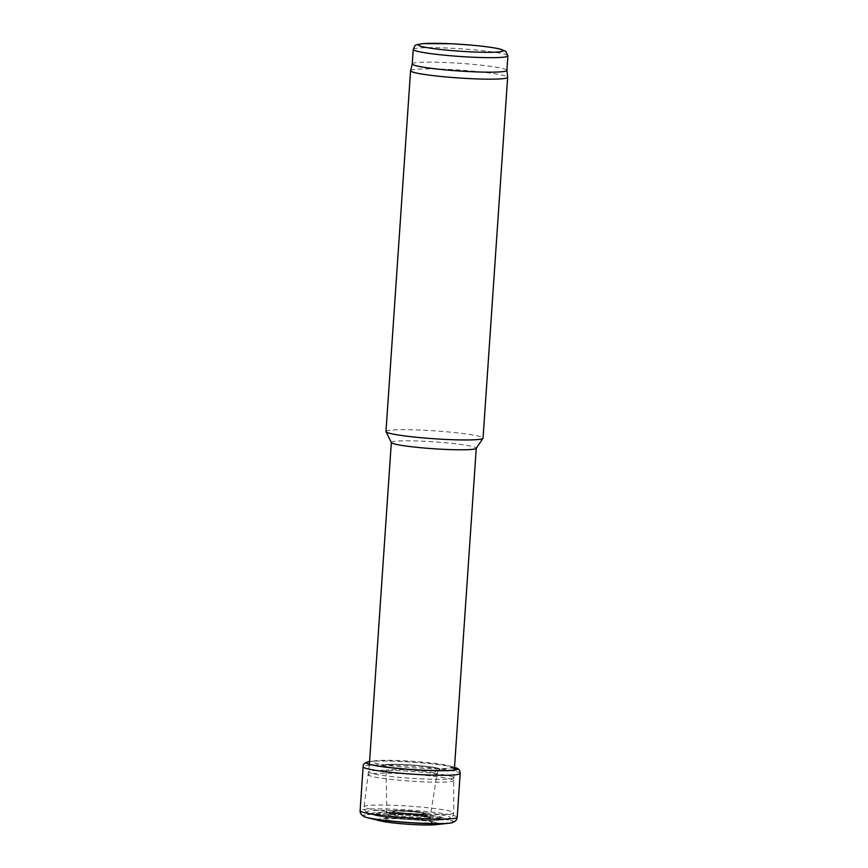 <?xml version="1.0" encoding="UTF-8"?>
<svg xmlns="http://www.w3.org/2000/svg" width="868" height="868" viewBox="0 0 868 868"><rect width="100%" height="100%" fill="white"/><g stroke="black" fill="none" stroke-linecap="round" stroke-linejoin="round"><path stroke-width="0.65" stroke-dasharray="4.34 3.25" d="M412.267 63.874L412.257 63.906A47.436 3.863 -176.1 0 1 412.267 63.874A47.436 3.863 -176.1 0 1 457.284 63.136A47.436 3.863 -176.1 0 1 506.576 69.885A47.436 3.863 -176.1 0 1 506.901 70.33L506.901 70.351M410.586 70.655A48.651 3.96 -176.1 0 1 456.752 69.896A48.651 3.96 -176.1 0 1 507.313 76.818A48.651 3.96 -176.1 0 1 507.65 77.274M385.978 431.504A48.651 3.96 -176.1 0 1 431.808 430.669A48.651 3.96 -176.1 0 1 482.716 437.613A48.651 3.96 -176.1 0 1 483.053 438.123M391.37 442.561A42.565 3.461 -176.1 0 1 391.327 442.398A42.565 3.461 -176.1 0 1 431.429 441.671A42.565 3.461 -176.1 0 1 475.979 447.747A42.565 3.461 -176.1 0 1 476.272 448.181A42.565 3.461 -176.1 0 1 476.206 448.344M451.056 767.648A39.646 3.222 3.9 0 0 449.168 765.88A39.646 3.222 3.9 0 0 420.123 761.865A39.646 3.222 3.9 0 0 375.063 760.824A39.646 3.222 3.9 0 0 374.596 762.983A39.646 3.222 3.9 0 0 411.823 767.692A39.646 3.222 3.9 0 0 449.342 768.082A39.646 3.222 3.9 0 0 451.056 767.648M436.409 824.6A30.467 2.474 3.9 0 0 438.524 823.786A30.467 2.474 3.9 0 0 436.137 822.701A30.467 2.474 3.9 0 0 408.85 819.338A30.467 2.474 3.9 0 0 380.26 818.893A30.467 2.474 3.9 0 0 379.739 820.737M455.299 767.616A45.82 3.722 3.9 0 0 416.727 762.473A45.82 3.722 3.9 0 0 368.759 761.713M454.506 767.377A45.537 3.7 3.9 0 0 454.214 767.29A45.537 3.7 3.9 0 0 454.17 767.279A45.537 3.7 3.9 0 0 416.879 762.44A45.537 3.7 3.9 0 0 369.92 761.54A45.537 3.7 3.9 0 0 369.909 761.54A45.537 3.7 3.9 0 0 369.573 761.583M413.244 49.422A47.436 3.863 -176.1 0 1 457.935 48.608A47.436 3.863 -176.1 0 1 507.563 55.378A47.436 3.863 -176.1 0 1 507.889 55.867M453.508 777.272A42.565 3.461 -176.1 0 1 453.801 777.717A42.565 3.461 -176.1 0 1 411.096 778.27A42.565 3.461 -176.1 0 1 368.867 771.923A42.565 3.461 -176.1 0 1 408.969 771.196A42.565 3.461 -176.1 0 1 453.508 777.272M453.4 780.158A42.651 3.472 -176.1 0 1 453.693 780.582A42.651 3.472 -176.1 0 1 410.9 781.157A42.651 3.472 -176.1 0 1 368.585 774.788A42.651 3.472 -176.1 0 1 408.871 774.072A42.651 3.472 -176.1 0 1 453.4 780.158M453.497 812.383A44.962 3.656 -176.1 0 1 453.812 812.828A44.962 3.656 -176.1 0 1 408.698 813.446A44.962 3.656 -176.1 0 1 364.093 806.719A44.962 3.656 -176.1 0 1 406.604 805.981A44.962 3.656 -176.1 0 1 453.497 812.383M449.982 817.157A41.751 3.396 -176.1 0 1 449.114 818.285A41.751 3.396 -176.1 0 1 408.383 818.144A41.751 3.396 -176.1 0 1 367.999 812.763A41.751 3.396 -176.1 0 1 401.526 810.918A41.751 3.396 -176.1 0 1 449.982 817.157M445.523 818.47A37.357 3.038 -176.1 0 1 444.752 819.479A37.357 3.038 -176.1 0 1 408.383 819.349A37.357 3.038 -176.1 0 1 372.198 814.542A37.357 3.038 -176.1 0 1 402.101 812.882A37.357 3.038 -176.1 0 1 445.523 818.47M443.581 818.632A35.414 2.875 -176.1 0 1 394.517 818.296A35.414 2.875 -176.1 0 1 387.367 812.839A35.414 2.875 -176.1 0 1 443.581 818.632M429.638 817.211A21.309 1.736 -176.1 0 1 400.115 817.016A21.309 1.736 -176.1 0 1 395.819 813.739A21.309 1.736 -176.1 0 1 429.638 817.211M427.946 816.245A19.541 1.584 -176.1 0 1 428.043 816.343A19.541 1.584 -176.1 0 1 408.481 816.712A19.541 1.584 -176.1 0 1 389.146 813.696A19.541 1.584 -176.1 0 1 408.166 813.5A19.541 1.584 -176.1 0 1 427.946 816.245M426.329 814.032A17.761 1.443 -176.1 0 1 426.405 814.119A17.761 1.443 -176.1 0 1 408.633 814.455A17.761 1.443 -176.1 0 1 391.067 811.71A17.761 1.443 -176.1 0 1 408.351 811.537A17.761 1.443 -176.1 0 1 426.329 814.032M424.539 813.066A15.895 1.291 -176.1 0 1 402.513 812.915A15.895 1.291 -176.1 0 1 399.313 810.473A15.895 1.291 -176.1 0 1 424.539 813.066M436.973 770.046A28.297 2.3 3.9 0 0 438.893 769.786A28.297 2.3 3.9 0 0 425.743 766.227A28.297 2.3 3.9 0 0 394.365 764.296A28.297 2.3 3.9 0 0 384.708 766.097A28.297 2.3 3.9 0 0 409.11 769.406A28.297 2.3 3.9 0 0 436.973 770.046M425.776 766.26A28.243 2.3 3.9 0 0 396.003 764.339A28.243 2.3 3.9 0 0 383.949 765.75L383.949 765.75A28.243 2.3 3.9 0 0 407.135 769.265A28.243 2.3 3.9 0 0 436.886 770.068A28.243 2.3 3.9 0 0 439.696 769.558L439.696 769.558A28.243 2.3 3.9 0 0 425.776 766.26M425.884 766.422A28.026 2.279 3.9 0 0 396.253 764.491A28.026 2.279 3.9 0 0 384.144 765.88L384.144 765.88A28.026 2.279 3.9 0 0 407.016 769.363A28.026 2.279 3.9 0 0 436.561 770.176A28.026 2.279 3.9 0 0 439.479 769.656L439.479 769.656A28.026 2.279 3.9 0 0 425.884 766.422M433.002 774.842A25.552 2.083 3.9 0 0 436.995 774.017A25.552 2.083 3.9 0 0 426.09 771.543A25.552 2.083 3.9 0 0 399.671 769.623A25.552 2.083 3.9 0 0 386.01 770.545A25.552 2.083 3.9 0 0 404.412 773.789A25.552 2.083 3.9 0 0 433.002 774.842L436.561 770.176M414.709 814.846A21.613 1.758 3.9 0 0 386.954 814.651A21.613 1.758 3.9 0 0 405.823 817.678A21.613 1.758 3.9 0 0 429.41 817.971A21.613 1.758 3.9 0 0 430.083 817.591A21.613 1.758 3.9 0 0 414.709 814.846M412.246 818.73A24.044 1.953 3.9 0 0 385.088 818.307L385.088 818.307A24.044 1.953 3.9 0 0 403.544 821.996A24.044 1.953 3.9 0 0 432.025 822.246A24.044 1.953 3.9 0 0 431.439 821.464L431.439 821.464A24.044 1.953 3.9 0 0 412.246 818.73M412.094 818.763A24.304 1.975 3.9 0 0 385.663 818.198A24.304 1.975 3.9 0 0 402.275 821.974A24.304 1.975 3.9 0 0 432.307 822.321A24.304 1.975 3.9 0 0 430.875 821.28A24.304 1.975 3.9 0 0 412.094 818.763M451.089 822.951A44.93 3.656 3.9 0 0 452.619 821.388A44.93 3.656 3.9 0 0 403.229 814.976A44.93 3.656 3.9 0 0 365.417 817.114M452.217 822.68A45.017 3.656 3.9 0 0 452.695 821.367A45.017 3.656 3.9 0 0 403.197 814.943A45.017 3.656 3.9 0 0 364.332 816.69M452.391 822.636A45.353 3.689 3.9 0 0 453.02 821.258A45.353 3.689 3.9 0 0 403.088 814.781A45.353 3.689 3.9 0 0 364.169 816.625M457.208 817.287A48.651 3.96 3.9 0 0 456.59 816.593A48.651 3.96 3.9 0 0 402.882 809.66A48.651 3.96 3.9 0 0 360.122 810.669M460.181 773.453A48.641 3.96 3.9 0 0 414.264 766.357A48.641 3.96 3.9 0 0 363.128 766.835M369.388 764.209L364.093 806.719C364.169 810.115 365.471 812.133 367.999 812.763L372.166 814.531L383.287 816.983C399.898 819.208 416.586 820.347 433.36 820.401L444.752 819.479L449.114 818.285C451.707 818.014 453.27 816.191 453.812 812.828L453.693 780.582L454.431 768.44M428.043 816.343L409.045 814.293C384.871 813.034 388.907 814.477 388.538 814.108L391.891 811.124C391.859 811.157 392.39 809.833 408.73 810.842C426.166 812.285 424.246 813.056 425.06 813.099L428.043 816.343M436.137 822.701L431.526 821.497C431.136 822.246 430.647 820.944 430.083 817.591L436.995 774.017C437.429 772.086 438.253 770.632 439.479 769.656L449.342 768.082M374.596 762.983L384.155 765.88C385.132 766.759 385.75 768.31 386.01 770.545L386.954 814.651C386.238 817.558 385.587 818.784 384.991 818.329L380.26 818.893M369.215 761.637L375.063 760.824M449.168 765.88L454.17 767.279"/><path stroke-width="1.3" d="M506.901 70.33A47.436 3.863 -176.1 0 1 506.901 70.384A47.436 3.863 -176.1 0 1 459.313 71.002A47.436 3.863 -176.1 0 1 412.257 63.928L410.586 70.655A48.651 3.96 -176.1 0 0 410.575 70.709L385.978 431.504A48.651 3.96 -176.1 0 0 386.021 431.7A48.651 3.96 -176.1 0 0 434.239 438.763A48.651 3.96 -176.1 0 0 482.988 438.307A48.651 3.96 -176.1 0 0 483.053 438.123L507.65 77.328A48.651 3.96 -176.1 0 1 458.836 77.968A48.651 3.96 -176.1 0 1 410.575 70.709M507.889 55.867L505.697 51.223L499.165 48.814C489.107 46.677 473.114 44.984 451.165 43.758L422.944 43.606C412.756 45.461 416.011 44.355 413.244 49.422A47.436 3.863 -176.1 0 0 460.3 56.496A47.436 3.863 -176.1 0 0 507.889 55.867L506.901 70.384L507.65 77.274A48.651 3.96 -176.1 0 1 507.65 77.328M482.988 438.307L476.206 448.344A42.565 3.461 -176.1 0 1 433.566 448.745A42.565 3.461 -176.1 0 1 391.37 442.561L386.021 431.7M365.417 817.114A44.93 3.656 3.9 0 0 367.923 817.808L379.739 820.737A30.467 2.474 3.9 0 0 407.971 824.242A30.467 2.474 3.9 0 0 436.409 824.6L448.506 823.298A44.93 3.656 3.9 0 0 451.089 822.951M368.759 761.713A45.82 3.722 3.9 0 0 367.999 761.865A45.82 3.722 3.9 0 0 367.989 761.865A45.82 3.722 3.9 0 0 404.173 769.015A45.82 3.722 3.9 0 0 457.566 769.189A45.82 3.722 3.9 0 0 456.026 767.865A45.82 3.722 3.9 0 0 455.299 767.616M369.573 761.583A45.537 3.7 3.9 0 0 402.112 768.755A45.537 3.7 3.9 0 0 457.284 769.113A45.537 3.7 3.9 0 0 454.506 767.377M503.071 50.257A42.565 3.461 -176.1 0 1 444.101 49.856A42.565 3.461 -176.1 0 1 435.508 43.302A42.565 3.461 -176.1 0 1 503.071 50.257M364.332 816.69A45.017 3.656 3.9 0 0 364.484 816.755L367.934 817.808A44.93 3.656 3.9 0 0 408.079 822.604A44.93 3.656 3.9 0 0 448.506 823.298L452.054 822.734A45.017 3.656 3.9 0 0 452.217 822.68M452.391 822.636A45.353 3.689 3.9 0 1 408.09 822.484A45.353 3.689 3.9 0 1 364.169 816.625L364.484 816.755A45.017 3.656 3.9 0 0 408.079 822.582A45.017 3.656 3.9 0 0 452.054 822.734L452.391 822.636C455.44 821.453 457.045 819.674 457.208 817.287L460.181 773.453A48.641 3.96 3.9 0 1 460.181 773.475A48.641 3.96 3.9 0 1 411.237 774.072A48.641 3.96 3.9 0 1 363.128 766.835C362.846 764.556 364.473 762.896 367.999 761.865L369.909 761.54M364.169 816.625C361.305 815.041 359.96 813.056 360.122 810.669A48.651 3.96 3.9 0 0 408.394 817.938A48.651 3.96 3.9 0 0 457.208 817.287M457.566 769.189L451.056 767.648M413.244 49.422L412.257 63.928M391.327 442.474L369.388 764.209M476.261 448.268L454.431 768.44M360.122 810.669L363.128 766.835M454.214 767.29L456.026 767.865C458.738 768.56 460.127 770.415 460.181 773.453"/></g></svg>
